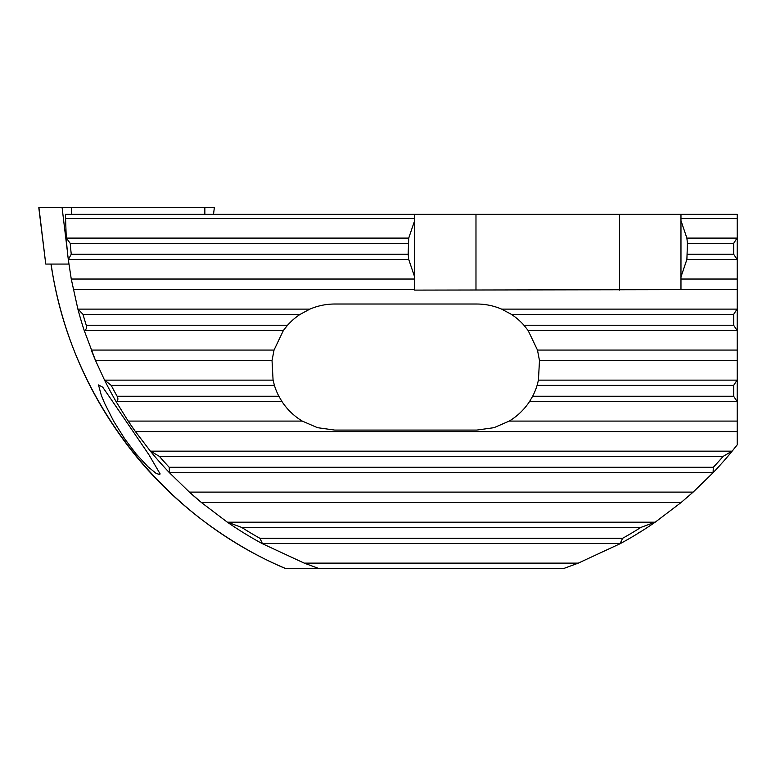 <?xml version="1.0" encoding="UTF-8"?>
<svg xmlns="http://www.w3.org/2000/svg" width="776" height="776" viewBox="0 0 776 776"><rect width="100%" height="100%" fill="white"/><g stroke="black" fill="none" stroke-linecap="round" stroke-linejoin="round"><path stroke-width="1.16" d="M262.482 543.743L259.95 538.311A372.286 372.286 0 0 1 241.705 527.438L227.087 521.996A375.836 375.836 0 0 0 262.482 543.743L304.26 563.133L318.218 568.284L285.054 568.284C161.398 516.127 69.995 396.982 51.226 264.791L51.1 264.926A393.587 393.587 0 0 1 50.983 264.063M98.513 384.954L102.684 387.146L110.832 398.893L148.749 454.455L160.06 473.777L159.808 474.524L156.199 473.467L147.906 466.677L136.091 453.892L124.917 439.138L113.577 421.048L104.527 403.113L101.258 395.13L98.513 384.954M637.94 533.296A375.72 375.72 0 0 0 639.948 532.045A375.72 375.72 0 0 1 637.94 533.296L637.998 533.393A375.836 375.836 0 0 1 620.053 543.743L578.275 563.133L564.317 568.284L318.218 568.284M227.087 521.996L201.537 502.605A375.836 375.836 0 0 1 189.392 492.11L169.459 472.72A375.836 375.836 0 0 1 150.243 450.972L135.422 431.582A375.836 375.836 0 0 1 128.185 421.087L116.148 401.696A375.836 375.836 0 0 1 104.469 379.949L95.545 360.559A375.836 375.836 0 0 1 91.258 350.063L274.035 350.063L283.385 330.489L287.566 325.231A63.031 63.031 0 0 1 300.118 314.367L309.886 309.12C317.83 305.744 326.104 304.037 334.728 304.017L476.784 304.017C485.407 304.037 493.681 305.744 501.626 309.12L511.394 314.367A63.031 63.031 0 0 1 523.945 325.231L528.126 330.489L537.477 350.063L539.475 360.559L538.437 380.143L537.089 385.391A63.031 63.031 0 0 1 532.637 396.264L529.562 401.512C524.256 409.563 517.476 416.091 509.231 421.087L737.2 421.087L737.2 444.842L732.292 450.972A375.836 375.836 0 0 1 713.076 472.72L693.143 492.11L680.998 502.605L655.448 521.996A375.836 375.836 0 0 1 640.016 532.152L639.948 532.045M655.448 521.996L640.83 527.438A372.286 372.286 0 0 1 622.585 538.311L620.053 543.743M51.1 264.926C62.264 336.639 90.821 400.678 136.78 457.035C155.433 479.723 176.753 500.326 200.732 518.843C228.066 539.592 256.109 556.072 284.879 568.284L285.054 568.284M66.251 237.902L70.209 243.344A372.286 372.286 0 0 0 71.256 254.208L68.317 259.65A375.836 375.836 0 0 1 66.251 237.902L65.436 214.351L737.2 214.351L737.2 237.902L733.65 243.344L733.65 254.208L737.2 259.65L737.2 237.902M737.2 431.582L135.422 431.582L128.185 421.087L302.281 421.087C294.036 416.091 287.256 409.563 281.95 401.512L278.875 396.264A63.031 63.031 0 0 1 274.423 385.391L273.074 380.143L272.036 360.559L95.545 360.559L84.274 330.673A375.836 375.836 0 0 1 77.843 308.926L71.256 279.04L414.636 279.04L414.636 290.108L737.2 289.535L737.2 259.65M414.636 279.04L414.636 276.906L408.729 259.465L408.166 254.208L408.729 238.096L414.636 220.646L414.636 214.351M68.317 259.65L71.256 279.04M693.143 492.11L189.392 492.11L201.537 502.605L680.998 502.605M737.2 421.087L737.2 289.535M84.274 330.673L84.603 330.489C86.291 329.509 86.844 327.763 86.252 325.231A372.286 372.286 0 0 1 83.003 314.367L77.843 308.926M737.2 308.926L733.65 314.367L733.65 325.231L737.2 330.673M302.281 421.087L317.481 427.673L334.728 430.079L476.784 430.079L494.031 427.673L509.231 421.087M274.035 350.063L272.036 360.559M116.148 401.696L116.458 401.512C118.097 400.377 118.321 398.631 117.127 396.264A372.286 372.286 0 0 1 111.22 385.391L104.469 379.949M169.459 472.72L169.207 467.288A372.286 372.286 0 0 1 159.449 456.414L150.243 450.972M737.2 379.949L733.65 385.391L733.65 396.264L737.2 401.696M732.292 450.972L723.087 456.414A372.286 372.286 0 0 1 713.328 467.288L713.076 472.72M680.969 276.906L680.969 220.646L686.886 238.096L687.439 243.344L686.886 259.465L680.969 276.906L680.969 289.535M680.969 220.646L680.969 218.512L737.2 218.512M680.969 214.351L680.969 218.512M475.979 290.108L475.979 214.351M619.626 214.351L619.626 290.108M414.636 220.646L414.636 276.906M68.899 264.063L45.755 264.063L38.8 207.716L214.331 207.716L213.516 214.351M45.755 264.063L38.945 207.716M51.129 264.063A393.442 393.442 0 0 0 51.226 264.791M73.274 289.535L414.636 289.535M68.666 259.465L408.729 259.465M71.256 254.208L408.166 254.208M70.209 243.344L408.166 243.344M66.629 238.096L408.729 238.096M65.475 218.512L414.636 218.512M680.969 279.04L737.2 279.04M686.886 259.465L736.831 259.465M86.252 325.231L287.566 325.231M83.003 314.367L300.118 314.367M511.394 314.367L733.65 314.367M523.945 325.231L733.65 325.231M78.269 309.12L309.886 309.12M501.626 309.12L736.831 309.12M687.439 254.208L733.65 254.208M687.439 243.344L733.65 243.344M686.886 238.096L736.831 238.096M84.603 330.489L283.385 330.489M528.126 330.489L736.831 330.489M537.477 350.063L737.2 350.063M539.475 360.559L737.2 360.559M111.22 385.391L274.423 385.391M117.127 396.264L278.875 396.264M532.637 396.264L733.65 396.264M537.089 385.391L733.65 385.391M104.973 380.143L273.074 380.143M538.437 380.143L736.831 380.143M116.458 401.512L281.95 401.512M529.562 401.512L736.831 401.512M304.26 563.133L578.275 563.133M150.864 451.166L731.671 451.166M169.779 472.535L712.756 472.535M228.008 522.19L654.527 522.19M262.899 543.559L619.636 543.559M169.207 467.288L713.328 467.288M159.449 456.414L723.087 456.414M259.95 538.311L622.585 538.311M241.705 527.438L640.83 527.438M204.854 214.351L204.854 207.716M71.441 214.351L71.441 207.716M67.328 250.881L62.109 207.716"/></g></svg>
